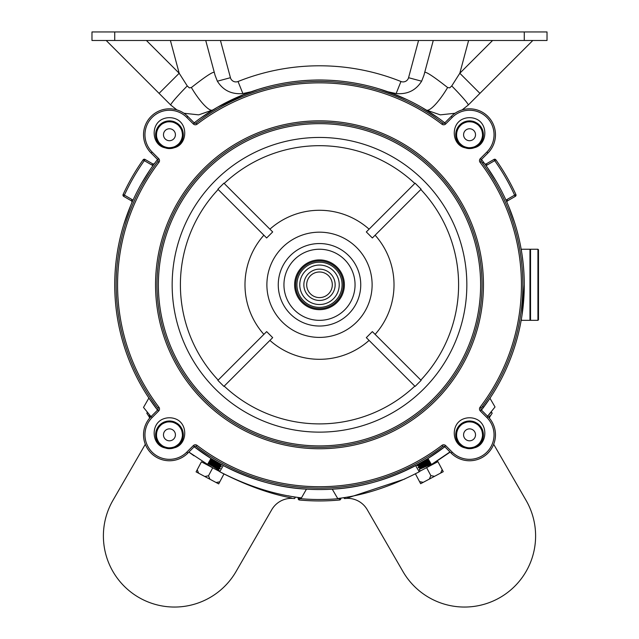 <?xml version="1.0" encoding="UTF-8"?>
<svg xmlns="http://www.w3.org/2000/svg" width="639" height="639" viewBox="0 0 639 639"><rect width="100%" height="100%" fill="white"/><g stroke="black" fill="none" stroke-linecap="round" stroke-linejoin="round"><path stroke-width="0.96" d="M522.087 314.652L524.276 284.786A204.776 204.776 0 0 1 481.463 410.094M426.101 467.924L431.517 464.649L427.938 458.498L444.808 446.749A204.776 204.776 0 0 1 194.192 446.749L210.974 458.443L222.332 465.04M151.012 416.628L143.503 407.426L148.887 398.025L157.545 410.094A204.776 204.776 0 0 1 157.537 159.486A204.776 204.776 0 0 0 154.542 163.456L153.312 164.039L154.542 163.456A1.422 1.422 0 0 1 152.681 163.848L151.97 165.078A2.844 2.844 0 0 0 153.096 165.445M194.192 122.832A204.776 204.776 0 0 1 200.678 118.015L217.428 107.264L200.678 118.015A204.776 204.776 0 0 0 194.192 122.832A204.776 204.776 0 0 1 444.808 122.832A204.776 204.776 0 0 0 438.322 118.015L421.572 107.264L436.453 116.697M481.463 159.486A204.776 204.776 0 0 1 484.458 163.456A204.776 204.776 0 0 0 481.463 159.486A204.776 204.776 0 0 1 524.276 284.786M523.181 263.643L522.087 254.929M399.167 96.146L378.943 88.829A204.776 204.776 0 0 1 380.716 89.38L391.228 92.99M378.032 88.557L378.096 88.581A204.776 204.776 0 0 0 376.994 88.254A204.776 204.776 0 0 1 378.096 88.581L376.898 88.222L378.096 88.581A204.776 204.776 0 0 0 376.994 88.254A204.776 204.776 0 0 1 378.096 88.581L377.242 88.326M202.843 453.091L202.691 452.979A204.776 204.776 0 0 1 194.192 446.749A204.776 204.776 0 0 0 202.691 452.979M487.493 167.69L496.535 181.875M511.567 213.785L513.261 218.53M245.711 93.773L239.833 96.146M240.328 95.938L241.694 95.371M242.908 94.876L244.29 94.324M201.325 117.552L202.547 116.697M203.625 115.955L204.847 115.124M206.117 114.269L207.507 113.359M208.921 112.44L210.343 111.529M211.757 110.651L213.059 109.852M214.329 109.085L215 108.686M141.722 183.161L142.465 181.875M143.128 180.749L143.887 179.471M144.678 178.161L145.548 176.747M146.443 175.318L147.353 173.896M148.256 172.506L149.103 171.228M149.925 169.998L141.323 183.864M123.942 224.049L124.389 222.636M124.789 221.39L125.252 219.976M125.739 218.53L126.282 216.956M126.849 215.367L127.433 213.785M128.008 212.228L128.559 210.798M129.102 209.424L126.123 217.436A204.776 204.776 0 0 1 129.366 208.761A204.776 204.776 0 0 0 124.573 222.06A204.776 204.776 0 0 1 126.123 217.436M508.852 206.828L514.611 222.636M514.211 221.39L513.748 219.976M510.992 212.228L510.441 210.798M509.898 209.424L509.411 208.202M495.872 180.749L495.113 179.471M494.322 178.161L493.452 176.747M492.557 175.318L491.647 173.896M490.744 172.506L489.897 171.228M489.075 169.998L488.332 168.912M435.375 115.955L434.153 115.124M432.883 114.269L431.493 113.359M430.079 112.44L428.657 111.529M427.243 110.651L425.941 109.852M424.671 109.085L424.112 108.758M398.672 95.938L397.306 95.371M396.092 94.876L394.71 94.324M393.289 93.773L392.146 93.334A204.776 204.776 0 0 1 392.202 93.358A204.776 204.776 0 0 1 396.747 95.139A204.776 204.776 0 0 0 392.202 93.358A204.776 204.776 0 0 0 392.146 93.334L393.504 93.845M406.907 99.604L387.865 91.76A204.776 204.776 0 0 0 385.037 90.786A204.776 204.776 0 0 1 387.921 91.784L385.149 90.826M127.241 214.289L130.436 206.141L123.702 224.816A204.776 204.776 0 0 0 148.887 398.025A204.776 204.776 0 0 1 123.702 224.816M239.585 96.249L258.276 89.38L239.585 96.249A204.776 204.776 0 0 0 232.916 99.221A204.776 204.776 0 0 1 239.585 96.249M406.755 470.048L403.888 471.374M415.622 465.599C387.561 479.945 359.773 487.797 332.256 489.17L337.712 498.532C364.174 495.281 391.348 486.375 419.232 471.806L415.622 465.599L427.02 459.066M428.33 459.169L418.05 464.289L428.649 459.721M521.432 318.797L521.432 320.339L529.963 320.339L529.963 249.242L521.432 249.242L521.432 250.776M428.857 466.278L449.984 451.925M487.581 416.213L495.025 406.971L489.961 398.265L481.463 410.102M423.01 461.478L418.05 464.289M417.722 464.465L401.5 472.437M435.287 453.682L429.16 457.724M223.283 465.551L219.744 471.734C247.413 486.015 274.65 494.73 301.456 497.885L306.456 489.147C279.299 487.821 251.582 479.961 223.283 465.551L231.126 469.513M188.872 452.069L212.763 467.852M205.015 454.569L197.994 449.624M200.111 451.158L202.068 452.548M207.403 464.665L210.974 458.443M147.369 412.283L146.818 413.241L148.727 416.109L148.967 415.685L150.397 417.275M188.848 452.092L193.968 455.791M207.427 464.633A261.655 261.655 0 0 0 209.089 465.647L207.427 464.633M211.325 466.989A261.655 261.655 0 0 0 213.314 468.147M145.317 444.289L112.919 500.393A71.105 71.105 0 0 0 138.943 597.521A71.105 71.105 0 0 0 236.071 571.498L271.743 509.722A22.756 22.756 0 0 1 291.16 498.348L291.4 497.925C269.746 493.867 246.279 485.368 221.014 472.437L221.014 472.437M148.727 416.109A22.756 22.756 0 0 1 149.702 418.058M288.197 495.784L295.354 497.262L294.603 498.564L291.16 498.348M425.686 468.147A261.655 261.655 0 0 0 432.763 463.898L425.686 468.147M489.298 418.058A22.756 22.756 0 0 1 490.273 416.109L490.033 415.685L488.603 417.275M450.152 452.092L432.747 463.882M343.846 497.605L344.397 498.564L347.84 498.348L347.6 497.925L404.822 479.002M493.683 444.289L526.081 500.393A71.105 71.105 0 0 1 500.057 597.521A71.105 71.105 0 0 1 402.929 571.498L367.257 509.722A22.756 22.756 0 0 0 347.84 498.348M487.613 416.253L491.431 411.939L492.182 413.241L490.273 416.109M518.197 235.288L517.135 231.198M511.008 212.276L509.347 208.05M299.595 497.637L299.595 498.596L298.165 498.596L298.165 497.438M339.541 500.01A1.422 1.422 0 0 0 340.835 498.596L340.835 498.085L340.835 498.596A1.422 1.422 0 0 1 339.541 500.01A216.15 216.15 0 0 1 299.459 500.01A1.422 1.422 0 0 1 298.165 498.596A1.422 1.422 0 0 0 299.459 500.01L299.595 498.596A214.728 214.728 0 0 0 339.405 498.596L339.541 500.01A1.422 1.422 0 0 0 340.835 498.596A1.422 1.422 0 0 1 339.541 500.01A216.15 216.15 0 0 1 299.459 500.01M151.97 165.078L144.294 160.645A214.728 214.728 0 0 0 124.389 195.127L123.095 194.536A216.15 216.15 0 0 1 143.136 159.822A1.422 1.422 0 0 1 145.005 159.415A1.422 1.422 0 0 0 143.136 159.822L144.294 160.645L145.005 159.415L152.681 163.848A1.422 1.422 0 0 0 154.542 163.456A204.776 204.776 0 0 1 157.537 159.486M123.678 196.365L131.354 200.798L123.678 196.365A1.422 1.422 0 0 1 122.968 195.127A1.422 1.422 0 0 0 123.678 196.365L124.389 195.127L132.065 199.56L131.354 200.798A1.422 1.422 0 0 1 131.946 202.595L132.017 201.668M507.646 200.798A1.422 1.422 0 0 0 507.054 202.595A1.422 1.422 0 0 1 507.646 200.798L515.322 196.365L507.646 200.798L506.935 199.56A2.844 2.844 0 0 0 506.056 200.35M506.935 199.56L514.611 195.127L515.322 196.365A1.422 1.422 0 0 0 516.032 195.127A1.422 1.422 0 0 1 515.322 196.365A1.422 1.422 0 0 0 515.905 194.536A216.15 216.15 0 0 0 495.864 159.822A216.15 216.15 0 0 1 515.905 194.536L514.611 195.127A214.728 214.728 0 0 0 494.706 160.645L495.864 159.822A1.422 1.422 0 0 0 493.995 159.415A1.422 1.422 0 0 1 495.864 159.822A1.422 1.422 0 0 0 493.995 159.415L486.319 163.848L493.995 159.415L494.706 160.645L487.03 165.078A2.844 2.844 0 0 1 485.904 165.445M153.775 163.983L153.32 164.039M123.095 194.536A1.422 1.422 0 0 0 122.968 195.127A1.422 1.422 0 0 1 123.095 194.536A216.15 216.15 0 0 1 143.136 159.822M203.042 116.354A204.776 204.776 0 0 1 214.936 108.726A204.776 204.776 0 0 0 203.042 116.354M218.059 106.905A204.776 204.776 0 0 1 219.081 106.33A204.776 204.776 0 0 0 218.059 106.905M205.734 40.481L215.071 75.306L217.364 81.201C223.131 90.418 231.63 94.54 242.876 93.566L251.135 91.76L246.854 93.334A204.776 204.776 0 0 0 246.798 93.358A204.776 204.776 0 0 0 242.253 95.139A204.776 204.776 0 0 1 246.798 93.358A204.776 204.776 0 0 1 246.854 93.334L246.127 93.614M380.716 89.38A204.776 204.776 0 0 0 378.943 88.829A204.776 204.776 0 0 1 380.716 89.38L380.716 89.38A204.776 204.776 0 0 0 325.339 80.099L322.344 80.011A204.799 204.799 0 0 0 316.656 80.011A204.799 204.799 0 0 1 322.344 80.011L325.339 80.099A204.776 204.776 0 0 1 374.574 87.559A204.776 204.776 0 0 0 264.426 87.559A204.776 204.776 0 0 1 313.661 80.099L316.656 80.011L313.661 80.099A204.776 204.776 0 0 0 264.426 87.559A204.776 204.776 0 0 1 374.574 87.559L378.943 88.829A204.776 204.776 0 0 1 380.716 89.38A204.776 204.776 0 0 0 325.339 80.099L328.031 80.195M399.415 96.249A204.776 204.776 0 0 1 407.986 100.123A204.776 204.776 0 0 0 399.415 96.249M416.644 104.524A204.776 204.776 0 0 1 421.572 107.264A204.776 204.776 0 0 0 416.644 104.524M424.064 108.726A204.776 204.776 0 0 1 435.958 116.354A204.776 204.776 0 0 0 424.064 108.726M484.458 163.456A1.422 1.422 0 0 0 486.319 163.848L487.03 165.078M296.903 488.316L296.903 488.316A204.776 204.776 0 0 1 265.329 482.269A204.776 204.776 0 0 0 296.903 488.316A1.422 1.422 0 0 1 296.975 488.324A1.422 1.422 0 0 0 296.903 488.316M212.308 459.273A204.776 204.776 0 0 1 206.844 455.791A204.776 204.776 0 0 0 212.308 459.273M130.452 206.085A204.776 204.776 0 0 1 131.946 202.595A204.776 204.776 0 0 0 130.452 206.085M484.17 406.508L483.028 407.083L484.17 406.508M484.17 163.073L483.028 162.498L484.17 163.073M369.086 340.411A74.515 74.515 0 0 1 269.914 340.411M375.117 235.2A74.515 74.515 0 0 1 375.117 334.381M269.914 229.169A74.515 74.515 0 0 1 369.086 229.169M319.5 243.547A41.239 41.239 0 0 1 340.116 320.506A41.239 41.239 0 0 1 279.666 295.466A41.239 41.239 0 0 1 319.5 243.547M282.294 247.589A52.614 52.614 0 0 1 370.324 271.176A52.614 52.614 0 0 1 305.881 335.611A52.614 52.614 0 0 1 282.294 247.589M319.5 259.905A24.889 24.889 0 0 1 341.05 297.231A24.889 24.889 0 0 1 297.95 297.231A24.889 24.889 0 0 1 319.5 259.905M344.637 259.65A35.552 35.552 0 0 0 285.162 275.585A35.552 35.552 0 0 0 328.702 319.133A35.552 35.552 0 0 0 344.637 259.65M445.679 445.615L444.672 446.621A1.422 1.422 0 0 0 442.811 446.493A203.354 203.354 0 0 1 196.189 446.493A1.422 1.422 0 0 0 194.328 446.621L193.321 445.615L186.772 452.164L193.321 445.615A2.844 2.844 0 0 1 197.052 445.359A201.932 201.932 0 0 0 441.948 445.359A2.844 2.844 0 0 1 445.679 445.615L452.228 452.164A24.498 24.498 0 0 0 486.87 452.164A24.498 24.498 0 0 0 486.87 417.523L480.32 410.973L481.327 409.966L487.876 416.516A25.919 25.919 0 0 1 487.876 453.171A25.919 25.919 0 0 1 451.222 453.171L444.672 446.621A1.422 1.422 0 0 0 442.811 446.493A203.354 203.354 0 0 1 196.189 446.493A1.422 1.422 0 0 0 194.328 446.621L187.778 453.171A25.919 25.919 0 0 1 151.123 453.171A25.919 25.919 0 0 1 151.123 416.516L157.673 409.966A1.422 1.422 0 0 0 157.801 408.097A203.354 203.354 0 0 1 157.801 161.483A1.422 1.422 0 0 0 157.673 159.614L151.123 153.064A25.919 25.919 0 0 1 151.123 116.41A25.919 25.919 0 0 1 187.778 116.41L194.328 122.96A1.422 1.422 0 0 0 196.189 123.087A203.354 203.354 0 0 1 442.811 123.087A1.422 1.422 0 0 0 444.672 122.96L451.222 116.41A25.919 25.919 0 0 1 487.876 116.41A25.919 25.919 0 0 1 487.876 153.064L481.327 159.614A1.422 1.422 0 0 0 481.199 161.483A203.354 203.354 0 0 1 481.199 408.097A1.422 1.422 0 0 0 481.327 409.966A1.422 1.422 0 0 1 481.199 408.097A203.354 203.354 0 0 0 481.199 161.483A1.422 1.422 0 0 1 481.327 159.614L480.32 158.608L486.87 152.058A24.498 24.498 0 0 0 486.87 117.416A24.498 24.498 0 0 0 452.228 117.416L445.679 123.966L452.228 117.416L451.222 116.41A25.919 25.919 0 0 1 487.876 116.41A25.919 25.919 0 0 1 487.876 153.064L486.87 152.058M471.79 148.064C487.054 147.417 489.522 124.341 475.959 118.918A17.061 17.061 0 0 0 463.147 118.918C449.568 124.373 452.045 147.401 467.317 148.064A13.507 13.507 0 0 0 471.79 148.064M171.683 148.064C186.955 147.417 189.424 124.341 175.853 118.918A17.061 17.061 0 0 0 163.041 118.918C149.47 124.373 151.938 147.401 167.21 148.064A13.507 13.507 0 0 0 178.377 124.597L176.987 123.567L178.361 124.621M171.683 448.163C186.955 447.524 189.424 424.44 175.853 419.024A17.061 17.061 0 0 0 163.041 419.024C149.47 424.472 151.938 447.5 167.21 448.163A13.507 13.507 0 0 0 178.377 424.703L176.987 423.665L178.361 424.727M471.79 448.163C487.054 447.524 489.522 424.44 475.959 419.024A17.061 17.061 0 0 0 463.147 419.024C449.568 424.472 452.045 447.5 467.317 448.163A13.507 13.507 0 0 0 471.79 448.163M263.883 334.381A74.515 74.515 0 0 1 263.883 235.2M215.311 180.605A147.345 147.345 0 0 1 461.821 246.654A147.345 147.345 0 0 1 281.368 427.116A147.345 147.345 0 0 1 215.311 180.605M372.353 237.972L366.323 231.933L415.086 183.169L421.125 189.2L372.353 237.972M272.677 231.933L266.647 237.972L217.875 189.2L223.914 183.169L272.677 231.933M266.647 331.609L272.677 337.64L223.914 386.411L217.875 380.381L266.647 331.609M366.323 337.64L372.353 331.609L421.125 380.381L415.086 386.411L366.323 337.64M319.5 122.249A162.538 162.538 0 0 1 460.264 366.059A162.538 162.538 0 0 1 178.736 366.059A162.538 162.538 0 0 1 319.5 122.249A162.538 162.538 0 0 1 460.264 366.059A162.538 162.538 0 0 1 178.736 366.059A162.538 162.538 0 0 1 319.5 122.249M167.21 448.163C147.873 445.551 156.89 414.344 174.599 422.355C192.834 429.192 177.147 457.628 161.643 445.87C145.388 435.151 167.011 410.909 179.511 425.83C192.97 439.888 166.507 458.722 157.633 441.389C147.641 424.695 177.626 412.211 182.427 431.085C188.449 449.584 156.443 455.088 155.964 435.614C154.199 416.245 186.636 417.994 182.77 437.084C180.182 456.366 148.943 447.444 156.962 429.688C163.776 411.476 192.243 427.116 180.478 442.643C169.782 458.89 145.508 437.3 160.429 424.783C174.471 411.324 193.337 437.771 176.005 446.653C159.319 456.653 146.81 426.668 165.685 421.868C184.176 415.821 189.703 447.851 170.23 448.33C150.86 450.112 152.601 417.65 171.691 421.516C190.973 424.088 182.051 455.351 164.303 447.332C146.067 440.535 161.731 412.035 177.243 423.809L176.987 423.665M165.725 447.827A13.507 13.507 0 0 1 159.918 444.417M156.962 429.688A13.507 13.507 0 0 1 175.965 423.01M169.447 440.814A5.975 5.975 0 0 1 165.221 430.614A5.975 5.975 0 0 1 174.966 432.555A5.975 5.975 0 0 1 169.447 440.814M177.243 123.702C161.731 111.937 146.067 140.436 164.303 147.226C182.051 155.253 190.973 123.99 171.691 121.418C152.601 117.544 150.86 150.005 170.23 148.224C189.703 147.745 184.176 115.723 165.685 121.761C146.81 126.562 159.319 156.555 176.005 146.555C193.337 137.673 174.471 111.218 160.429 124.677C145.508 137.201 169.782 158.784 180.478 142.537C192.243 127.017 163.776 111.37 156.962 129.589C148.943 147.337 180.182 156.259 182.77 136.986C186.636 117.895 154.199 116.138 155.964 135.516C156.443 154.981 188.449 149.478 182.427 130.979C177.626 112.113 147.641 124.589 157.633 141.291C166.507 158.616 192.97 139.789 179.511 125.723C167.011 110.811 145.388 135.045 161.643 145.764C177.147 157.521 192.834 129.086 174.599 122.249C156.89 114.237 147.873 145.452 167.21 148.064A13.507 13.507 0 0 1 156.954 129.597A13.507 13.507 0 0 1 177.243 123.702L176.987 123.567M169.447 140.708A5.975 5.975 0 0 1 165.221 130.516A5.975 5.975 0 0 1 174.966 132.457A5.975 5.975 0 0 1 169.447 140.708M467.317 148.064C447.979 145.452 456.997 114.237 474.705 122.249C492.941 129.086 477.245 157.521 461.749 145.764C445.495 135.045 467.109 110.811 479.609 125.723C493.076 139.789 466.606 158.616 457.74 141.291C447.739 124.589 477.732 112.113 482.525 130.979C488.555 149.478 456.542 154.981 456.062 135.516C454.305 116.138 486.734 117.895 482.876 136.986C480.28 156.259 449.049 147.337 457.061 129.589C463.874 111.37 492.342 127.017 480.584 142.537C469.889 158.784 445.607 137.201 460.535 124.677C474.569 111.218 493.444 137.673 476.103 146.555C459.425 156.555 446.909 126.562 465.791 121.761C484.282 115.723 489.801 147.745 470.328 148.224C450.958 150.005 452.7 117.544 471.79 121.418C491.079 123.99 482.149 155.253 464.409 147.226C446.166 140.436 461.829 111.937 477.349 123.702L478.483 124.597A13.507 13.507 0 0 1 477.381 145.748M476.103 146.555A13.507 13.507 0 0 1 472.572 147.905M465.831 147.721A13.507 13.507 0 0 1 457.077 139.925M456.038 134.765A13.507 13.507 0 0 1 476.071 122.904M469.553 140.708A5.975 5.975 0 0 1 465.328 130.516A5.975 5.975 0 0 1 475.073 132.457A5.975 5.975 0 0 1 469.553 140.708M467.317 448.163C447.979 445.551 456.997 414.344 474.705 422.355C492.941 429.192 477.245 457.628 461.749 445.87C445.495 435.151 467.109 410.909 479.609 425.83C493.076 439.888 466.606 458.722 457.74 441.389C447.739 424.695 477.732 412.211 482.525 431.085C488.555 449.584 456.542 455.088 456.062 435.614C454.305 416.245 486.734 417.994 482.876 437.084C480.28 456.366 449.049 447.444 457.061 429.688C463.874 411.476 492.342 427.116 480.584 442.643C469.889 458.89 445.607 437.3 460.535 424.783C474.569 411.324 493.444 437.771 476.103 446.653C459.425 456.653 446.909 426.668 465.791 421.868C484.282 415.821 489.801 447.851 470.328 448.33C450.958 450.112 452.7 417.65 471.79 421.516C491.079 424.088 482.149 455.351 464.409 447.332C446.166 440.535 461.829 412.035 477.349 423.809L478.483 424.703M457.061 429.688A13.507 13.507 0 0 1 457.716 428.33M469.553 440.814A5.975 5.975 0 0 1 465.328 430.614A5.975 5.975 0 0 1 475.073 432.555A5.975 5.975 0 0 1 469.553 440.814M477.093 423.665L478.459 424.727M477.093 123.567L478.459 124.621M319.5 262.214A22.573 22.573 0 0 1 339.053 296.081A22.573 22.573 0 0 1 299.947 296.081A22.573 22.573 0 0 1 319.5 262.214M319.5 260.952A23.843 23.843 0 0 1 340.148 296.712A23.843 23.843 0 0 1 298.852 296.712A23.843 23.843 0 0 1 319.5 260.952M319.5 271.99A12.796 12.796 0 0 0 308.413 291.192A12.796 12.796 0 0 0 330.587 291.192A12.796 12.796 0 0 0 319.5 271.99M319.5 269.147A15.64 15.64 0 0 1 333.047 292.614A15.64 15.64 0 0 1 305.953 292.614A15.64 15.64 0 0 1 319.5 269.147M319.5 265.057A19.729 19.729 0 0 0 302.415 294.659A19.729 19.729 0 0 0 336.585 294.659A19.729 19.729 0 0 0 319.5 265.057M393.153 93.717L392.146 93.334M373.488 87.263L372.537 87M390.173 92.599L388.296 91.92M385.788 91.042L385.117 90.81M406.779 99.548L405.445 98.925M264.195 87.623L265.928 87.144L264.195 87.623M267.142 86.824L258.276 89.38A204.776 204.776 0 0 1 313.661 80.099A204.776 204.776 0 0 0 258.276 89.38M266.878 86.888L263.036 87.958M245.504 93.845L217.428 107.264M213.075 109.844L198.705 114.86L183.952 113.255L198.689 114.86L212.715 110.06A28.443 6.478 58.6 0 1 191.38 87.535C204.855 76.952 212.483 71.864 214.257 72.287M255.448 90.291L254.53 90.594M252.485 91.289L251.175 91.752M250.24 92.08L248.827 92.599M233.554 98.925L232.556 99.388M547.024 40.481L524.276 40.481L524.276 31.95L547.024 31.95L547.024 40.481M114.724 40.481L91.976 40.481L91.976 31.95L114.724 31.95L114.724 40.481L524.276 40.481M433.266 40.481L423.929 75.306L421.636 81.201C415.869 90.418 407.37 94.54 396.124 93.566L387.865 91.76A204.776 204.776 0 0 0 382.801 90.043A204.776 204.776 0 0 1 387.865 91.76L387.969 91.8M114.724 31.95L524.276 31.95M532.806 40.481L468.211 105.076L462.117 109.908L468.211 105.076A28.443 1.893 -135 0 0 451.741 85.938L459.816 73.253L492.589 40.481M146.411 40.481L179.184 73.253L187.259 85.938A28.443 1.893 135 0 0 170.789 105.076L176.883 109.908L170.789 105.076L106.194 40.481M455.056 113.255L440.311 114.86L426.285 110.06L440.295 114.86L455.048 113.255M424.743 72.287C426.517 71.864 434.145 76.952 447.619 87.535L449.72 87.855L451.741 85.938M187.259 85.938L189.344 87.886L191.38 87.535M251.031 91.8L251.135 91.76A204.776 204.776 0 0 1 256.199 90.043A204.776 204.776 0 0 0 251.135 91.76M479.929 93.366L459.816 73.253L468.595 40.481M426.285 110.06A28.443 6.478 -58.6 0 0 447.619 87.535M170.405 40.481L179.184 73.253L159.071 93.366M429.376 479.066L430.846 475.616L426.612 467.652L437.915 461.646L443.258 471.686L420.654 483.707L419.543 481.622L423.234 482.333M415.406 473.834L419.543 481.622M440.678 473.06L442.148 469.601M430.846 475.616L434.536 476.327M426.612 467.652L419.128 471.63M431.221 464.13L419.288 469.425L419.991 468.267L430.966 463.698M430.071 462.157L418.218 467.421L418.92 466.254L429.807 461.701M428.921 460.184L418.034 465.144L417.147 465.408L417.858 464.249M417.147 465.408L418.521 465.312L429.089 460.471M418.218 467.421L418.936 467.58L430.239 462.444M430.646 463.147L419.687 467.756M429.488 461.158L418.617 465.751L418.912 466.302M223.954 473.978L218.69 483.891L196.085 471.87L197.195 469.785L198.665 473.243M219.816 471.606L201.429 461.829L197.195 469.785M216.11 482.517L219.8 481.806M212.731 467.836L208.498 475.791L209.967 479.25M204.807 476.51L208.498 475.791M209.768 466.262L211.062 466.861M218.834 471.079L218.889 470.144L208.082 463.483M209.049 461.797L220.096 468.722L219.648 467.916L209.209 461.51M210.175 459.832L221.158 466.71L220.311 465.631L210.343 459.545M221.158 466.71L219.8 466.774L209.919 460.28M220.096 468.722L218.738 468.786L208.809 462.237M222.188 464.713L220.87 464.761L215.479 461.174M210.734 458.858L220.623 465.304L220.918 464.745M209.608 460.815L219.552 467.309L219.848 466.758M208.49 462.772L218.482 469.322L218.778 468.762M538.493 319.772L538.493 249.809L538.493 319.772L537.926 320.339L530.53 320.339L529.963 319.772M529.963 249.809L530.53 249.242L530.53 320.339M387.865 91.76A204.776 204.776 0 0 0 385.037 90.786A204.776 204.776 0 0 1 387.921 91.784M438.322 118.015A204.776 204.776 0 0 1 444.808 122.832M132.944 200.35A2.844 2.844 0 0 0 132.065 199.56M340.835 498.596L339.405 498.292M131.354 200.798A1.422 1.422 0 0 1 131.946 202.595L131.834 201.245M516.032 195.127A1.422 1.422 0 0 0 515.905 194.536M224.201 386.124A139.102 139.102 0 0 0 414.799 386.124M420.829 380.085A139.102 139.102 0 0 0 420.829 189.495M414.799 183.457A139.102 139.102 0 0 0 224.201 183.457M158.68 158.608L152.13 152.058L158.68 158.608A2.844 2.844 0 0 1 158.927 162.346A2.844 2.844 0 0 0 158.68 158.608L157.673 159.614A1.422 1.422 0 0 1 157.801 161.483A203.354 203.354 0 0 0 157.801 408.097A1.422 1.422 0 0 1 157.673 409.966L158.68 410.973A2.844 2.844 0 0 0 158.927 407.235A2.844 2.844 0 0 1 158.68 410.973L152.13 417.523A24.498 24.498 0 0 0 152.13 452.164A24.498 24.498 0 0 0 186.772 452.164L187.778 453.171A25.919 25.919 0 0 1 151.123 453.171A25.919 25.919 0 0 1 151.123 416.516L152.13 417.523M480.32 410.973A2.844 2.844 0 0 1 480.073 407.235A201.932 201.932 0 0 0 480.073 162.346A2.844 2.844 0 0 1 480.32 158.608M193.321 123.966L194.328 122.96A1.422 1.422 0 0 0 196.189 123.087A203.354 203.354 0 0 1 442.811 123.087A1.422 1.422 0 0 0 444.672 122.96L445.679 123.966A2.844 2.844 0 0 1 441.948 124.222A201.932 201.932 0 0 0 197.052 124.222A2.844 2.844 0 0 1 193.321 123.966L186.772 117.416A24.498 24.498 0 0 0 152.13 117.416A24.498 24.498 0 0 0 152.13 152.058L151.123 153.064A25.919 25.919 0 0 1 151.123 116.41A25.919 25.919 0 0 1 187.778 116.41L186.772 117.416M157.801 161.483L158.927 162.346A201.932 201.932 0 0 0 158.927 407.235L157.801 408.097M319.5 448.754A163.959 163.959 0 0 1 177.506 202.811A163.959 163.959 0 0 1 461.494 202.811A163.959 163.959 0 0 1 319.5 448.754M486.87 417.523L487.876 416.516A25.919 25.919 0 0 1 487.876 453.171A25.919 25.919 0 0 1 451.222 453.171L452.228 452.164M218.171 189.495A139.102 139.102 0 0 0 218.171 380.085M319.5 123.67A161.116 161.116 0 0 0 179.966 365.348A161.116 161.116 0 0 0 459.034 365.348A161.116 161.116 0 0 0 319.5 123.67M197.052 445.359L196.189 446.493M441.948 445.359L442.811 446.493M196.189 123.087L197.052 124.222M442.811 123.087L441.948 124.222M480.073 407.235L481.199 408.097M480.073 162.346L481.199 161.483M325.339 80.099A204.776 204.776 0 0 1 374.574 87.559M220.455 40.481L230.431 77.702A5.687 5.687 0 0 0 238.043 81.504A218.993 218.993 0 0 1 400.957 81.504A5.687 5.687 0 0 0 408.569 77.702L418.545 40.481M230.431 77.702L217.364 81.201M238.043 81.504L242.876 93.566M400.957 81.504L396.124 93.566M408.569 77.702L421.636 81.201M537.926 320.339L537.926 249.242L530.53 249.242M419.288 469.425L420.166 471.079M417.347 465.719L418.665 465.767M418.409 467.732L419.735 467.78M419.695 467.78L419.983 468.315M219.169 470.392L218.474 469.274M220.239 468.387L219.544 467.261M221.31 466.374L220.607 465.256M537.926 249.242L538.493 249.809"/></g></svg>
